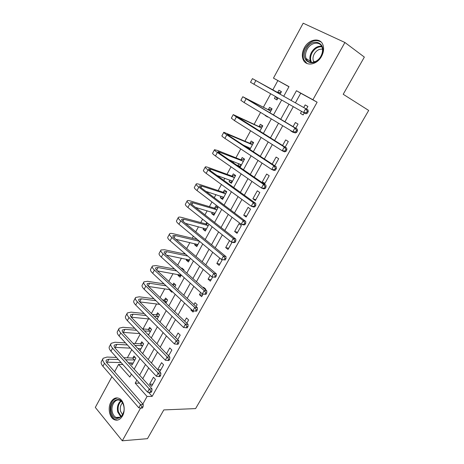 <?xml version="1.0" encoding="UTF-8"?>
<svg xmlns="http://www.w3.org/2000/svg" width="464" height="464" viewBox="0 0 464 464"><rect width="100%" height="100%" fill="white"/><g stroke="black" fill="none" stroke-linecap="round" stroke-linejoin="round"><path stroke-width="0.7" d="M321.564 56.301C316.958 65.192 305.492 66.781 303.004 59.154C301.791 55.639 302.232 51.864 304.32 47.827C308.809 38.895 320.67 37.074 323.06 45.24C324.116 48.714 323.623 52.403 321.564 56.301M122.473 415.999C120.188 419.723 117.438 420.935 114.237 419.647C109.382 417.559 107.567 407.81 110.89 402.114C113.239 398.245 116.081 397.051 119.41 398.53C124.068 400.774 125.79 410.379 122.473 415.999M288.933 86.751L273.464 78.126L303.183 23.2L344.903 42.485L364.35 57.084L343.209 94.285L368.689 110.438L195.599 408.593L163.809 409.915L147.465 438.671L122.293 440.8L95.311 407.421L111.923 376.722M114.608 371.757L118.581 364.414L129.833 377.075L131.44 374.141M122.85 364.536L118.581 364.414M277.826 80.655L272.774 89.952M270.674 93.821L263.395 107.225M260.571 112.427L254.127 124.294M250.601 130.79L244.969 141.16M240.758 148.921L235.921 157.824M233.815 161.71L233.264 162.719M231.037 166.82L226.977 174.296M224.825 178.263L223.712 180.31M221.438 184.492L218.138 190.571M215.94 194.625L214.281 197.681M211.961 201.944L209.403 206.66M207.159 210.795L204.96 214.844M202.606 219.176L200.767 222.563M198.476 226.78L195.762 231.785M193.366 236.199L192.235 238.281M189.898 242.579L186.673 248.524M184.237 253.008L183.796 253.825M181.418 258.193L177.695 265.06M173.037 273.632L168.821 281.393M164.749 288.898L160.063 297.534M156.554 303.99L151.403 313.478M148.451 318.907L143.005 328.941M140.238 334.039L135.117 343.47M131.753 349.665L127.316 357.837M130.262 362.86L132.141 364.93L135.859 358.127L133.963 356.062L132.953 357.912M139.913 350.703L143.672 343.824L141.74 341.794L140.72 343.667M138.057 348.551L140.894 348.818M148.474 335.037L151.571 329.37L149.605 327.369L148.573 329.26M157.134 319.186L159.558 314.754L157.557 312.782L156.513 314.696M165.903 303.137L167.632 299.976L165.596 298.039L164.546 299.97M170.143 289.704L169.812 290.302L171.866 292.221L172.237 291.543M174.777 286.897L175.798 285.029L173.727 283.127L172.712 284.989M178.391 274.572L177.99 275.303L180.078 277.188L181.256 275.036M183.756 270.454L184.051 269.915L181.946 268.047L181.656 268.586M186.731 259.272L186.261 260.136L188.384 261.986L190.385 258.32M195.17 243.797L194.625 244.795L196.782 246.61L199.63 241.402M203.702 228.143L203.081 229.28L205.279 231.06L208.997 224.263M206.782 222.5L206.062 223.816M212.338 212.309L211.642 213.585L213.875 215.325L218.039 207.71L215.783 205.987L214.652 208.058M221.067 196.289L220.296 197.71L222.569 199.416L226.78 191.707L224.483 190.025L223.341 192.119M229.906 180.078L229.048 181.65L231.368 183.315L235.625 175.52L233.288 173.872L232.133 175.995M238.844 163.682L237.91 165.404L240.265 167.028L244.574 159.14L242.196 157.534L241.031 159.68M249.87 149.449L253.628 142.564L251.21 141.004L250.026 143.173M247.892 147.088L247.463 147.871M259.799 131.271L262.792 125.796L260.327 124.277L259.132 126.469M265.257 115.24L265.112 115.501L267.6 116.998L267.74 116.737M269.862 112.856L272.066 108.825L269.555 107.352L268.349 109.574M275.448 96.541L274.398 98.467L276.927 99.917L277.982 97.991M280.053 94.198L281.445 91.652L278.893 90.219L277.669 92.469M148.445 392.237L152.151 396.372L317.127 102.213L300.736 93.223L295.411 102.851M293.277 106.703L284.919 121.806M282.738 125.75L274.572 140.511M272.339 144.542L264.352 158.972M262.079 163.084L254.272 177.19M251.952 181.389L244.319 195.176M241.953 199.45L234.494 212.93M232.087 217.285L224.796 230.457M222.349 234.888L215.221 247.764M212.732 252.265L205.767 264.851M203.232 269.422L196.429 281.723M193.859 286.363L187.207 298.387M184.602 303.096L178.101 314.847M175.456 319.621L169.105 331.105M166.431 335.936L160.219 347.159M157.511 352.054L151.438 363.022M148.7 367.975L142.767 378.694M151.571 386.367L155.457 379.419L153.445 377.232L149.576 384.169L151.571 386.367M159.686 371.838L163.612 364.814L161.565 362.657L157.656 369.669M168.623 355.836L171.86 350.042L169.778 347.919L166.553 353.701M177.671 339.631L180.2 335.101L178.083 333.013L175.566 337.531M186.835 323.228L188.639 319.992L186.482 317.933L184.684 321.163M191.278 309.331L190.89 310.027L193.065 312.063L193.697 310.932M196.11 306.617L197.177 304.703L194.979 302.685L193.917 304.593M200.663 292.482L199.439 294.681L201.654 296.687L203.11 294.077M205.506 289.797L205.813 289.24L203.574 287.257L203.267 287.808M210.175 275.419L208.087 279.16L210.343 281.126L212.645 277.008M219.803 258.135L216.839 263.459L219.136 265.391L222.297 259.718M229.558 240.625L225.69 247.573L228.027 249.464L232.081 242.202M237.029 233.346L241.384 225.545L238.983 223.712L234.645 231.495L237.029 233.346M246.135 217.036L250.543 209.142L248.101 207.35L243.71 215.226L246.135 217.036M255.351 200.535L259.811 192.543L257.323 190.791L252.886 198.76L255.351 200.535M264.677 183.831L269.195 175.74L266.661 174.035L262.166 182.103L264.677 183.831M274.746 165.799L278.69 158.734L276.115 157.07L272.188 164.117M285.169 147.14L288.306 141.52L285.679 139.902L282.559 145.51M290.847 130.622L290.702 130.889L293.352 132.484L293.532 132.159M295.725 128.232L298.039 124.091L295.365 122.519L293.062 126.649M301.548 111.418L300.446 113.396L303.149 114.944L304.262 112.949M306.431 109.063L307.893 106.447L305.167 104.922L303.711 107.538M344.903 42.485L312.898 99.748L296.45 90.729L291.102 100.427M317.127 102.213L312.898 99.748M152.151 396.372L147.065 396.476L142.831 404.051M140.609 408.018L122.293 440.8M136.845 380.184L135.215 383.142L147.065 396.476M288.991 104.261L280.697 119.3M278.533 123.221L270.431 137.924M268.215 141.932L260.292 156.304M258.036 160.399L250.287 174.447M247.985 178.628L240.416 192.357M238.067 196.62L230.666 210.041M228.271 214.38L221.038 227.499M218.608 231.913L211.532 244.737M209.061 249.22L202.147 261.76M199.636 266.313L192.879 278.568M190.327 283.191L183.727 295.168M181.14 299.86L174.684 311.564M172.063 316.32L165.752 327.764M163.096 332.584L156.931 343.766M154.239 348.644L148.213 359.571M145.493 364.513L139.6 375.19M283.724 96.263L288.997 86.64L273.464 78.126M134.166 369.176L139.983 358.556M142.668 353.649L148.625 342.786M151.281 337.937L157.371 326.824M159.999 322.033L166.228 310.665M168.815 305.938L175.195 294.304M177.747 289.646L184.266 277.745M186.789 273.151L193.459 260.977M195.936 256.447L202.762 243.994M205.204 239.54L212.187 226.803M214.588 222.418L221.728 209.386M224.089 205.082L231.391 191.754M233.711 187.52L241.181 173.89M243.455 169.737L251.099 155.794M253.327 151.728L261.145 137.46M263.326 133.481L271.324 118.888M273.458 114.991L281.636 100.067M139.49 383.142L135.215 383.142M300.736 93.223L296.45 90.729M152.807 384.163L149.576 384.169M281.445 91.657L278.893 90.219M276.962 99.859L274.398 98.467M267.705 116.8L265.112 115.501M240.584 166.443L237.91 165.404M231.751 182.607L229.048 181.65M223.022 198.586L220.296 197.71M214.391 214.38L211.642 213.585M205.859 229.999L203.081 229.28M197.426 245.439L194.625 244.795M189.086 260.704L186.261 260.136M180.838 275.802L177.99 275.303M171.117 290.499L169.812 290.302M148.747 334.532L147.923 334.474M160.857 369.744L157.661 369.675M169 355.157L167.922 355.111M192.183 310.184L190.89 310.027M202.519 295.139L199.439 294.681M211.143 279.699L208.087 279.16M219.861 264.08L216.839 263.459M228.688 248.281L225.69 247.573M237.614 232.296L234.645 231.495M246.651 216.114L243.71 215.226M255.792 199.746L252.886 198.76M265.043 183.181L262.166 182.103M293.474 132.269L290.702 130.889M303.183 114.881L300.446 113.396M307.887 106.453L305.167 104.922M141.247 408.1L142.355 408.059L143.051 406.818L141.943 406.858L141.247 408.1L138.777 407.786L140.517 404.666L104.504 363.289C102.747 361.189 102.3 359.519 103.17 358.272L107.039 357.06L116.493 357.419M123.789 357.698L132.588 358.034L135.03 357.222M133.151 363.086L128.4 362.802M121.098 362.575L106.442 362.187M134.85 359.977L125.686 359.791M118.384 359.536L108.93 359.2L106.372 360.012C105.792 360.847 106.094 361.966 107.271 363.37L143.289 404.579L143.051 406.818M138.777 407.786L102.904 366.282C101.152 364.182 100.711 362.5 101.581 361.241L102.846 358.875M141.943 406.858L140.517 404.666L143.289 404.579M134.479 360.105L132.588 358.034M150.011 392.428L151.113 392.416L151.815 391.152L150.713 391.169L150.011 392.428L147.517 392.121L149.28 388.965L112.584 348.203C110.792 346.138 110.31 344.514 111.145 343.331L114.962 342.252L125.477 342.884M133.029 343.343L140.354 343.783L142.866 342.977M140.934 348.841L137.889 348.539M130.338 348.139L114.573 347.345M142.651 345.703L134.954 345.402M127.403 344.967L116.887 344.363L114.364 345.083C113.808 345.877 114.127 346.962 115.333 348.342L152.035 388.942L151.815 391.152M147.517 392.121L110.96 351.231C109.173 349.166 108.698 347.53 109.539 346.335L110.838 343.905M150.713 391.169L149.28 388.965L152.035 388.942M142.28 345.819L140.354 343.783M158.879 376.565L159.976 376.577L160.689 375.301L159.599 375.283L158.879 376.565L156.368 376.263L158.149 373.073L120.75 332.937C118.923 330.913 118.413 329.341 119.207 328.222L122.977 327.277L134.688 328.251M142.529 328.901L148.207 329.376L150.788 328.576M148.799 334.44L147.674 334.213M139.838 333.622L122.832 332.352M150.533 331.267L144.484 330.925M136.648 330.293L124.938 329.353L122.45 329.985C121.91 330.733 122.258 331.789 123.488 333.146L160.886 373.114L160.689 375.301M156.368 376.263L119.109 336.006C117.288 333.97 116.783 332.386 117.589 331.255L118.917 328.767M159.599 375.283L158.149 373.073L160.886 373.114M150.168 331.383L148.207 329.376M167.864 360.499L168.948 360.54L169.673 359.246L168.589 359.206L167.864 360.499L165.329 360.215L167.133 356.978L129.021 317.498C127.153 315.503 126.608 313.983 127.374 312.933L131.08 312.127L144.159 313.525M152.325 314.395L156.148 314.807L158.81 314.018M149.623 319.029L131.237 317.202M158.508 316.668L154.321 316.384M146.154 315.532L133.075 314.169L130.628 314.708C130.111 315.416 130.483 316.431 131.735 317.765L169.841 357.094L169.673 359.246M165.329 360.215L127.356 320.601C125.5 318.6 124.961 317.069 125.732 316.007L127.095 313.449M168.589 359.206L167.133 356.978L169.841 357.094M158.143 316.779L156.148 314.807M176.958 344.236L178.037 344.305L178.768 342.995L177.689 342.925L176.958 344.236L174.4 343.957L176.227 340.686L137.385 301.873C135.482 299.918 134.896 298.451 135.627 297.47L139.281 296.803L153.92 298.729M162.475 299.848L164.181 300.075L166.924 299.297M159.755 304.384L139.797 301.913M166.57 301.913L164.505 301.797M155.95 300.695L141.311 298.81L138.898 299.257C138.411 299.912 138.806 300.898 140.082 302.209L178.913 340.872L178.768 342.995M174.4 343.957L135.703 305.016C133.812 303.05 133.232 301.571 133.968 300.573L135.366 297.952M177.689 342.925L176.227 340.686L178.913 340.872M166.205 302.018L164.181 300.075M123.604 405.397C126.852 416.892 113.9 424.189 111.395 412.484C108.24 401.267 120.884 393.71 123.604 405.397M123.662 405.646C122.995 403.193 121.829 401.499 120.17 400.56C115.582 397.787 110.455 405.495 112.358 412.2C113.042 414.77 114.266 416.521 116.035 417.449C119.608 418.621 122.171 416.701 123.72 411.684M122.548 414.717L120.547 411.226C119.863 407.798 120.512 405.002 122.496 402.851M117.601 397.921C111.778 399.452 109.411 404.48 110.502 413.001C111.348 416.208 112.874 418.389 115.084 419.537L117.665 420.065M306.136 48.848C312.533 36.122 328.413 43.558 321.053 56.179C314.308 69.008 298.915 61.08 306.136 48.848M320.908 56.19C322.555 53.064 322.944 50.106 322.086 47.322C320.166 40.838 310.706 42.265 307.104 49.404C305.434 52.618 305.08 55.628 306.037 58.435C308.021 64.577 317.231 63.295 320.908 56.19M313.983 62.118L313.409 60.999C312.661 58.812 312.939 56.469 314.238 53.981C316.465 50.396 319.215 48.807 322.492 49.201M321.076 41.992C315.282 38.912 309.94 41.018 305.057 48.314C302.98 52.316 302.545 56.063 303.746 59.554L306.977 63.493M186.168 327.764L187.236 327.862L187.972 326.54L186.905 326.441L186.168 327.764L183.582 327.503L185.432 324.185L145.847 286.068C143.91 284.148 143.289 282.733 143.979 281.822L147.575 281.3L164.036 283.881M172.776 285.053L175.131 284.42M170.288 289.722L148.544 286.479M166.1 285.812L149.646 283.272L147.268 283.62C146.804 284.235 147.227 285.18 148.526 286.468L188.1 324.44L187.972 326.54M183.582 327.503L144.147 289.24C142.216 287.315 141.601 285.888 142.303 284.966L143.741 282.274M186.905 326.441L185.432 324.185L188.1 324.44M181.128 275.274L180.832 275.001M196.55 311.216L197.299 309.877L196.243 309.743L195.489 311.089L196.55 311.216L192.885 310.834L194.758 307.475L154.413 270.065C152.436 268.186 151.774 266.823 152.43 265.988L155.968 265.617L174.574 269.027M182.741 269.549L183.442 269.369M181.157 275.216L157.47 270.901M176.674 270.918L158.073 267.554L155.742 267.803C155.301 268.366 155.747 269.277 157.076 270.535L197.403 307.812L197.299 309.877M195.489 311.089L192.885 310.834L152.691 273.284C150.725 271.394 150.069 270.019 150.73 269.166L152.209 266.406M196.243 309.743L194.758 307.475L197.403 307.812M189.382 260.165L188.918 259.718M205.981 294.356L206.741 292.999L205.697 292.836L204.937 294.199L205.981 294.356L202.304 293.956L204.201 290.557L163.079 253.878C161.066 252.033 160.364 250.728 160.985 249.968L164.459 249.748L185.629 254.208M189.474 259.991L166.588 255.188M187.769 256.058L166.605 251.645L164.308 251.795C163.896 252.312 164.366 253.182 165.723 254.417L206.822 290.963L206.741 292.999M204.937 294.199L202.304 293.956L161.339 257.131C159.332 255.281 158.642 253.965 159.268 253.187L160.776 250.351M205.697 292.836L204.201 290.557L206.822 290.963M197.728 244.888L197.101 244.244M215.54 277.281L216.305 275.906L215.273 275.715L214.501 277.095L215.54 277.281L211.845 276.863L213.765 273.418L171.854 237.487C169.801 235.689 169.058 234.442 169.638 233.757C170.137 233.299 171.274 233.276 173.049 233.694L197.293 239.453M197.89 244.592L175.937 239.349M199.462 241.257L175.235 235.55L172.985 235.596C172.596 236.06 173.095 236.895 174.476 238.102L216.357 273.905L216.305 275.906M214.501 277.095L211.845 276.863L170.091 240.781C168.043 238.972 167.313 237.719 167.898 237.011L169.453 234.105M215.273 275.715L213.765 273.418L216.357 273.905M199.387 241.28L197.212 239.47M206.173 229.431L205.384 228.578M225.214 259.985L225.997 258.593L224.97 258.367L224.187 259.765L225.214 259.985L221.508 259.55L223.457 256.058L180.734 220.905C178.64 219.141 177.857 217.958 178.396 217.349C178.866 216.949 179.98 216.978 181.743 217.448L205.703 223.892L207.942 223.422M206.399 229.019L185.548 223.404M208.272 225.579L183.97 219.263L181.76 219.205C181.401 219.611 181.923 220.406 183.332 221.589L226.02 256.627L225.997 258.593M224.187 259.765L221.508 259.55L178.947 224.234C176.859 222.471 176.088 221.27 176.639 220.644L178.228 217.662M224.97 258.367L223.457 256.058L226.02 256.627M207.918 225.655L205.703 223.892M214.71 213.805L213.765 212.727M235.016 242.469L235.811 241.054L234.796 240.799L234.001 242.214L235.016 242.469L233.839 242.643L231.298 242.011L233.27 238.473L189.724 204.114C187.584 202.397 186.766 201.272 187.259 200.744C187.7 200.402 188.796 200.489 190.542 201.005L214.298 208.127L217.72 207.472M215.006 213.26L195.506 207.396M216.903 209.786L192.809 202.78L190.64 202.611C190.31 202.971 190.861 203.725 192.299 204.873L235.805 239.122L235.811 241.054M234.001 242.214L231.298 242.011L187.914 207.489C185.786 205.761 184.974 204.624 185.478 204.079L187.108 201.022M234.796 240.799L233.27 238.473L235.805 239.122M216.549 209.856L214.298 208.127M223.346 197.995L222.256 196.672M244.951 224.721L245.752 223.288L244.748 222.998L243.942 224.431L244.951 224.721L243.728 224.959L241.216 224.24L243.211 220.661L198.818 187.12C196.643 185.443 195.779 184.382 196.231 183.935C196.643 183.651 197.71 183.796 199.445 184.365L222.987 192.183L226.571 191.551M223.712 197.322L205.923 191.383M225.632 193.807L201.753 186.099L199.636 185.82C199.329 186.122 199.909 186.83 201.376 187.955L245.723 221.392L245.752 223.288M243.942 224.431L241.216 224.24L196.991 190.536C194.822 188.854 193.969 187.775 194.428 187.311L196.104 184.179M244.748 222.998L243.211 220.661L245.723 221.392M225.278 193.871L222.987 192.183M232.087 182.004L230.852 180.421M255.009 206.735L255.821 205.291L254.829 204.966L254.017 206.416L255.009 206.735L253.744 207.043L251.262 206.236L253.286 202.611L208.034 169.911C205.813 168.281 204.902 167.284 205.314 166.924C205.691 166.698 206.741 166.901 208.452 167.521L231.78 176.047L235.486 175.467M232.522 181.198L217.001 175.473M234.465 177.642L210.807 169.215L208.736 168.821C208.464 169.064 209.073 169.731 210.563 170.822L255.768 203.429L255.821 205.291M254.017 206.416L251.262 206.236L206.178 173.368C203.969 171.732 203.07 170.723 203.487 170.34L205.204 167.127M254.829 204.966L253.286 202.611L255.768 203.429M234.111 177.7L231.78 176.047M240.926 165.822L239.557 163.96M265.205 188.517L266.029 187.05L265.048 186.69L264.225 188.158L265.205 188.517L263.894 188.889L261.441 188.001L263.494 184.324L217.361 152.488C215.093 150.904 214.142 149.976 214.507 149.698L217.575 150.475L240.677 159.726L244.36 159.216M241.437 164.888L229.141 159.877M243.403 161.286L217.947 151.612C217.703 151.798 218.347 152.424 219.866 153.485L265.942 185.235L266.029 187.05M264.225 188.158L261.441 188.001L215.487 155.991C213.225 154.396 212.286 153.456 212.663 153.161L214.42 149.866M265.048 186.69L263.494 184.324L265.942 185.235M243.049 161.339L240.677 159.726M249.731 149.362L248.368 147.291M275.535 170.056L276.37 168.571L275.401 168.171L274.566 169.662L275.535 170.056L274.183 170.497L271.759 169.517L273.835 165.787L226.803 134.85C224.495 133.313 223.497 132.449 223.816 132.263L249.678 143.214L253.344 142.773M250.45 148.381L243.229 145.093M252.439 144.739L227.279 134.189L229.286 135.923L276.254 166.791L276.37 168.571M274.566 169.662L271.759 169.517L224.907 138.394C222.604 136.851 221.618 135.975 221.949 135.766L223.747 132.391M275.401 168.171L273.835 165.787L276.254 166.791M252.091 144.785L249.678 143.214M286.004 151.345L286.851 149.843L285.894 149.408L285.053 150.916L286.004 151.345L284.6 151.861L282.211 150.783L284.316 147.007L236.367 116.986L233.241 114.608L258.784 126.51L262.433 126.133M261.592 127.994L236.721 116.551L286.706 148.103L286.851 149.843M285.053 150.916L282.211 150.783L234.448 120.576L231.345 118.158L233.195 114.695M285.894 149.408L284.316 147.007L286.706 148.103M261.244 128.029L258.784 126.51M296.618 132.385L297.47 130.86L296.531 130.384L295.672 131.915L296.618 132.385L295.162 132.971L292.807 131.799L294.942 127.971L242.782 96.732L268.001 109.597L271.626 109.301M270.848 111.053L246.285 98.693L297.296 129.166L297.47 130.86M295.672 131.915L292.807 131.799L244.105 102.532L240.868 100.323L242.759 96.779M296.531 130.384L294.942 127.971L297.296 129.166M270.5 111.082L268.001 109.597M281.068 92.342L277.327 92.487L252.445 78.631L308.026 109.968L308.235 111.621L307.307 111.105L306.443 112.659L307.371 113.17L308.235 111.621M277.333 99.18L275.947 96.825M280.215 93.902L255.966 80.603L308.026 109.968M307.371 113.17L305.869 113.825L250.502 82.267L252.445 78.631M306.443 112.659L303.543 112.555L305.712 108.675L307.307 111.105M279.873 93.925L277.327 92.487M107.352 362.152L108.93 359.2M102.904 366.282L104.504 363.289M115.287 347.345L116.887 344.363M110.96 351.231L112.584 348.203M123.32 332.369L124.938 329.353M119.109 336.006L120.75 332.937M131.44 317.219L133.075 314.169M127.356 320.601L129.021 317.498M139.705 301.809L141.311 298.81M135.703 305.016L137.385 301.873M120.768 416.823L117.717 411.98C116.818 407.224 117.815 403.529 120.71 400.896M121.156 401.244C118.459 403.825 117.543 407.363 118.401 411.852L121.214 416.434M310.932 62.408L310.41 61.318C309.453 58.528 309.801 55.541 311.466 52.362C314.157 47.972 317.533 45.913 321.593 46.197M321.883 46.794C317.962 46.522 314.696 48.505 312.098 52.751C310.254 56.37 310.08 59.607 311.582 62.454M148.144 286.073L149.646 283.272M144.147 289.24L145.847 286.068M156.681 270.152L158.073 267.554M152.691 273.284L154.413 270.065M165.317 254.04L166.605 251.645M161.339 257.131L163.079 253.878M174.064 237.736L175.235 235.55M170.091 240.781L171.854 237.487M182.915 221.229L183.97 219.263M178.947 224.234L180.734 220.905M191.87 204.525L192.809 202.78M187.914 207.489L189.724 204.114M200.941 187.613L201.753 186.099M196.991 190.536L198.818 187.12M210.117 170.497L210.807 169.215M206.178 173.368L208.034 169.911M219.414 153.166L219.971 152.122M215.487 155.991L217.361 152.488M228.822 135.616L229.251 134.821M224.907 138.394L226.803 134.85M238.351 117.85L238.641 117.305M234.448 120.576L236.367 116.986M244.105 102.532L246.053 98.896M253.889 84.257L255.861 80.574M106.157 360.412L106.372 360.012M114.156 345.465L114.364 345.083M122.252 330.345L122.45 329.985M130.442 315.05L130.628 314.708M138.724 299.582L138.898 299.257M120.153 417.246L116.035 417.449M310.99 62.414L310.41 61.318L306.037 58.435M313.409 60.999L314.714 61.869M147.111 283.922L147.268 283.62"/></g></svg>
